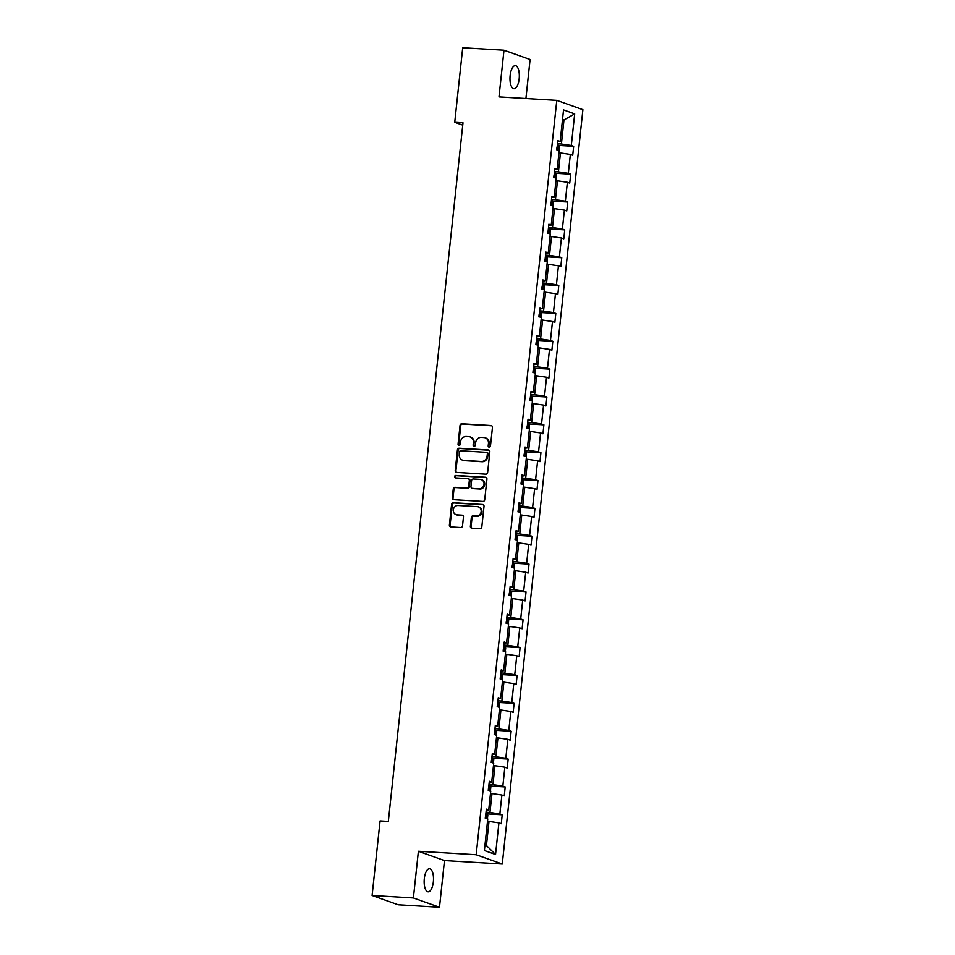 <?xml version="1.0" encoding="UTF-8"?>
<svg xmlns="http://www.w3.org/2000/svg" width="955" height="955" viewBox="0 0 955 955"><rect width="100%" height="100%" fill="white"/><g stroke="black" fill="none" stroke-linecap="round" stroke-linejoin="round"><path stroke-width="1.43" d="M489.199 447.167A1.242 1.134 -70.4 0 0 490.464 446.009L492.458 427.386A1.767 1.612 -70.4 0 0 491.025 425.536L461.85 423.781A1.767 1.612 -70.4 0 0 460.035 425.441L458.054 444.063A1.242 1.134 -70.4 0 0 459.057 445.352A1.242 1.134 -70.4 0 0 460.322 444.194L460.573 441.795A5.67 5.157 -70.4 0 1 466.362 436.495L468.798 436.638A5.67 5.157 -70.4 0 1 473.382 442.559L473.119 444.97A1.242 1.134 -70.4 0 0 474.122 446.26A1.242 1.134 -70.4 0 0 475.387 445.102L475.65 442.69A5.67 5.157 -70.4 0 1 481.439 437.39L483.863 437.545A5.67 5.157 -70.4 0 1 488.459 443.454L488.196 445.866A1.242 1.134 -70.4 0 0 489.199 447.167M433.343 881.895A11.556 4.632 93.4 0 0 429.511 868.74A11.556 4.632 93.4 0 0 424.307 878.672A11.556 4.632 93.4 0 0 428.138 891.815A11.556 4.632 93.4 0 0 433.343 881.895M519.162 78.799A11.556 4.632 93.4 0 0 515.342 65.656A11.556 4.632 93.4 0 0 510.137 75.588A11.556 4.632 93.4 0 0 513.957 88.731A11.556 4.632 93.4 0 0 519.162 78.799M470.385 526.336A1.767 1.612 -70.4 0 0 471.818 528.175L479.995 528.676A1.767 1.612 -70.4 0 0 481.809 527.017L484.018 506.341A1.767 1.612 -70.4 0 0 482.585 504.491L453.41 502.736A1.767 1.612 -70.4 0 0 451.596 504.395L449.387 525.071A1.767 1.612 -70.4 0 0 450.82 526.921L460.716 527.518A1.767 1.612 -70.4 0 0 462.518 525.859L463.462 517.013A1.767 1.612 -70.4 0 0 462.029 515.163L457.135 514.864A4.739 4.309 -70.4 0 1 453.398 509.313A4.739 4.309 -70.4 0 1 458.137 505.493L477.345 506.639A4.739 4.309 -70.4 0 1 481.069 512.19A4.739 4.309 -70.4 0 1 476.342 516.022L473.131 515.819A1.767 1.612 -70.4 0 0 471.328 517.479L470.385 526.336L471.09 526.587A1.767 1.612 -70.4 0 0 471.782 528.175M418.386 851.263L413.396 897.951L372.104 895.48L398.211 904.779L439.491 907.25L444.481 860.562L502.27 864.024L476.175 854.725L418.386 851.263L444.481 860.562M525.918 98.52L530.085 59.52L503.989 50.221L498.999 96.909L556.789 100.371L476.175 854.725M503.989 50.221L462.709 47.75L454.735 122.288L462.745 125.141M372.104 895.48L380.078 820.93L388.327 821.431L462.996 122.789L454.735 122.288M485.82 474.169A1.767 1.612 -70.4 0 0 487.635 472.51L489.843 451.834A1.767 1.612 -70.4 0 0 488.411 449.984L459.236 448.229A1.767 1.612 -70.4 0 0 457.421 449.889L455.213 470.564A1.767 1.612 -70.4 0 0 456.645 472.415L485.82 474.169M486.931 479.088L484.722 499.763A1.767 1.612 -70.4 0 1 482.908 501.423L453.732 499.668A1.767 1.612 -70.4 0 1 452.3 497.818L453.255 488.972A1.767 1.612 -70.4 0 1 455.058 487.313L466.888 488.029A1.767 1.612 -70.4 0 0 468.702 486.37L469.323 480.496A1.767 1.612 -70.4 0 0 467.89 478.646L455.571 477.906A1.242 1.134 -70.4 0 1 454.592 476.461A1.242 1.134 -70.4 0 1 455.833 475.459L485.498 477.237A1.767 1.612 -70.4 0 1 486.931 479.088M413.396 897.951L439.491 907.25M484.388 850.511L487.766 818.913L485.403 818.065L486.358 809.136L488.721 809.983L490.739 791.05L488.375 790.215L489.33 781.286L491.694 782.133L493.723 763.2L491.359 762.365L492.314 753.435L494.678 754.271L496.696 735.35L494.332 734.502L495.287 725.585L497.651 726.421L499.668 707.5L497.304 706.652L498.259 697.723L500.623 698.571L502.652 679.65L500.289 678.802L501.244 669.873L503.607 670.72L505.625 651.788L503.261 650.952L504.216 642.023L506.58 642.87L508.597 623.937L506.234 623.102L507.189 614.172L509.552 615.008L511.582 596.087L509.218 595.24L510.173 586.322L512.537 587.158L514.554 568.237L512.19 567.389L513.145 558.46L515.509 559.308L517.526 540.387L515.163 539.539L516.118 530.61L518.481 531.457L520.511 512.525L518.147 511.689L519.102 502.76L521.466 503.595L523.483 484.674L521.12 483.839L522.075 474.91L524.438 475.745L526.456 456.824L524.104 455.977L525.047 447.047L527.411 447.895L529.44 428.974L527.076 428.127L528.031 419.197L530.395 420.045L532.413 401.112L530.049 400.276L531.004 391.347L533.368 392.195L535.397 373.262L533.033 372.426L533.976 363.497L536.34 364.333L538.369 345.412L536.006 344.564L536.961 335.647L539.324 336.482L541.342 317.561L538.978 316.714L539.933 307.785L542.297 308.632L544.326 289.711L541.963 288.864L542.918 279.934L545.269 280.782L547.299 261.849L544.935 261.013L545.89 252.084L548.254 252.932L550.271 233.999L547.907 233.163L548.862 224.234L551.226 225.07L553.255 206.149L550.892 205.301L551.847 196.384L554.21 197.219L556.228 178.299L553.864 177.451L554.819 168.522L557.183 169.369L559.2 150.436L556.837 149.601L557.792 140.672L560.155 141.519L563.534 109.909L574.683 113.884L571.305 145.482L573.668 146.33L572.714 155.259L570.35 154.412L568.321 173.344L570.684 174.18L569.741 183.109L567.377 182.262L565.348 201.195L567.712 202.03L566.757 210.96L564.393 210.124L562.376 229.045L564.739 229.892L563.784 238.81L561.421 237.974L559.391 256.895L561.755 257.743L560.8 266.672L558.448 265.824L556.419 284.757L558.782 285.593L557.827 294.522L555.464 293.674L553.446 312.607L555.81 313.443L554.855 322.372L552.491 321.537L550.462 340.458L552.826 341.305L551.871 350.222L549.507 349.387L547.49 368.308L549.853 369.155L548.898 378.085L546.535 377.237L544.517 396.158L546.881 397.005L545.926 405.935L543.562 405.087L541.533 424.02L543.896 424.856L542.941 433.785L540.578 432.937L538.56 451.87L540.924 452.706L539.969 461.635L537.605 460.799L535.588 479.72L537.952 480.568L536.996 489.485L534.633 488.65L532.604 507.571L534.967 508.418L534.012 517.347L531.649 516.5L529.631 535.421L531.995 536.268L531.04 545.198L528.676 544.35L526.659 563.283L529.022 564.119L528.067 573.048L525.704 572.212L523.674 591.133L526.038 591.969L525.083 600.898L522.719 600.062L520.702 618.983L523.065 619.831L522.11 628.76L519.747 627.913L517.729 646.833L520.081 647.681L519.138 656.61L516.774 655.763L514.745 674.696L517.109 675.531L516.154 684.46L513.79 683.613L511.773 702.546L514.136 703.381L513.181 712.311L510.818 711.475L508.788 730.396L511.152 731.244L510.209 740.161L507.845 739.325L505.816 758.246L508.179 759.094L507.224 768.023L504.861 767.175L502.843 786.096L505.207 786.944L504.252 795.873L501.888 795.026L499.859 813.958L502.223 814.794L501.268 823.723L498.916 822.876L495.538 854.486L484.388 850.511M502.27 864.024L582.896 109.682L556.789 100.371M490.488 793.462L491.992 793.557L489.963 812.478L486.023 812.251M489.963 812.478L499.859 813.958M491.992 793.557L501.888 795.026M486.226 810.389L488.721 809.983M493.46 765.612L494.965 765.707L492.947 784.628L488.996 784.389M492.947 784.628L502.843 786.096M494.965 765.707L504.861 767.175M489.199 782.527L491.694 782.133M496.433 737.761L497.937 737.857L495.92 756.778L491.98 756.539M495.92 756.778L505.816 758.246M497.937 737.857L507.845 739.325M492.171 754.677L494.678 754.271M499.417 709.911L500.921 709.995L498.892 728.928L494.953 728.689M498.892 728.928L508.788 730.396M500.921 709.995L510.818 711.475M495.156 726.827L497.651 726.421M502.39 682.061L503.894 682.145L501.876 701.077L497.925 700.839M501.876 701.077L511.773 702.546M503.894 682.145L513.79 683.613M498.128 698.976L500.623 698.571M505.362 654.199L506.866 654.294L504.849 673.215L500.909 672.989M504.849 673.215L514.745 674.696M506.866 654.294L516.774 655.763M501.112 671.114L503.607 670.72M508.346 626.349L509.851 626.444L507.821 645.365L503.882 645.126M507.821 645.365L517.729 646.833M509.851 626.444L519.747 627.913M504.085 643.264L506.58 642.87M511.319 598.499L512.823 598.582L510.806 617.515L506.866 617.276M510.806 617.515L520.702 618.983M512.823 598.582L522.719 600.062M507.057 615.414L509.552 615.008M514.291 570.648L515.807 570.732L513.778 589.665L509.839 589.426M513.778 589.665L523.674 591.133M515.807 570.732L525.704 572.212M510.042 587.564L512.537 587.158M517.276 542.786L518.78 542.882L516.75 561.803L512.811 561.576M516.75 561.803L526.659 563.283M518.78 542.882L528.676 544.35M513.014 559.714L515.509 559.308M520.248 514.936L521.752 515.032L519.735 533.952L515.796 533.714M519.735 533.952L529.631 535.421M521.752 515.032L531.649 516.5M515.987 531.851L518.481 531.457M523.233 487.086L524.737 487.181L522.707 506.102L518.768 505.864M522.707 506.102L532.604 507.571M524.737 487.181L534.633 488.65M518.971 504.001L521.466 503.595M526.205 459.236L527.709 459.319L525.68 478.252L521.74 478.013M525.68 478.252L535.588 479.72M527.709 459.319L537.605 460.799M521.943 476.151L524.438 475.745M529.177 431.385L530.682 431.469L528.664 450.402L524.725 450.163M528.664 450.402L538.56 451.87M530.682 431.469L540.578 432.937M524.916 448.301L527.411 447.895M532.162 403.523L533.666 403.619L531.637 422.54L527.697 422.313M531.637 422.54L541.533 424.02M533.666 403.619L543.562 405.087M527.9 420.451L530.395 420.045M535.134 375.673L536.638 375.769L534.621 394.69L530.67 394.451M534.621 394.69L544.517 396.158M536.638 375.769L546.535 377.237M530.873 392.589L533.368 392.195M538.107 347.823L539.611 347.918L537.593 366.839L533.654 366.601M537.593 366.839L547.49 368.308M539.611 347.918L549.507 349.387M533.845 364.738L536.34 364.333M541.091 319.973L542.595 320.056L540.566 338.989L536.626 338.75M540.566 338.989L550.462 340.458M542.595 320.056L552.491 321.537M536.829 336.888L539.324 336.482M544.063 292.123L545.568 292.206L543.55 311.127L539.599 310.9M543.55 311.127L553.446 312.607M545.568 292.206L555.464 293.674M539.802 309.038L542.297 308.632M547.036 264.26L548.54 264.356L546.523 283.277L542.583 283.038M546.523 283.277L556.419 284.757M548.54 264.356L558.448 265.824M542.774 281.176L545.269 280.782M550.02 236.41L551.524 236.506L549.495 255.427L545.556 255.188M549.495 255.427L559.391 256.895M551.524 236.506L561.421 237.974M545.759 253.326L548.254 252.932M552.993 208.56L554.497 208.644L552.479 227.577L548.528 227.338M552.479 227.577L562.376 229.045M554.497 208.644L564.393 210.124M548.731 225.476L551.226 225.07M555.965 180.71L557.469 180.793L555.452 199.726L551.513 199.488M555.452 199.726L565.348 201.195M557.469 180.793L567.377 182.262M551.704 197.625L554.21 197.219M558.95 152.848L560.454 152.943L558.424 171.864L554.485 171.637M558.424 171.864L568.321 173.344M560.454 152.943L570.35 154.412M554.688 169.775L557.183 169.369M562.471 119.817L563.975 119.912L561.409 144.014L557.457 143.775M561.409 144.014L571.305 145.482M574.683 113.884L563.975 119.912L562.519 119.387M484.973 844.996L486.441 845.509L489.008 821.407L487.504 821.324M557.66 141.913L560.155 141.519M489.008 821.407L498.916 822.876M495.538 854.486L486.441 845.509M558.568 145.423L573.668 146.33M555.583 173.273L570.684 174.18M552.611 201.135L567.712 202.03M549.638 228.985L564.739 229.892M546.654 256.835L561.755 257.743M543.682 284.685L558.782 285.593M540.697 312.548L555.81 313.443M537.725 340.398L552.826 341.305M534.752 368.248L549.853 369.155M531.768 396.098L546.881 397.005M528.795 423.948L543.896 424.856M525.823 451.811L540.924 452.706M522.839 479.661L537.952 480.568M519.866 507.511L534.967 508.418M516.894 535.361L531.995 536.268M513.909 563.211L529.022 564.119M510.937 591.073L526.038 591.969M507.965 618.924L523.065 619.831M504.98 646.774L520.081 647.681M502.008 674.624L517.109 675.531M499.035 702.486L514.136 703.381M496.051 730.336L511.152 731.244M493.078 758.186L508.179 759.094M490.106 786.037L505.207 786.944M487.122 813.887L502.223 814.794M489.294 447.167A1.242 1.134 -70.4 0 1 488.9 446.116L489.163 443.705A5.67 5.157 -70.4 0 0 485.88 438.058L485.176 437.808M470.099 436.901L470.803 437.151A5.67 5.157 -70.4 0 1 474.086 442.81L473.823 445.221A1.242 1.134 -70.4 0 0 474.217 446.26M491.765 425.787A1.767 1.612 -70.4 0 0 491.73 425.787L462.554 424.044A1.767 1.612 -70.4 0 0 460.74 425.691L458.758 444.314A1.242 1.134 -70.4 0 0 459.14 445.364M488.411 449.984L489.115 450.235A1.767 1.612 -70.4 0 0 489.115 450.235L459.94 448.492A1.767 1.612 -70.4 0 0 458.137 450.139L455.917 470.827A1.767 1.612 -70.4 0 0 456.609 472.415M487.372 453.625A1.242 1.134 -70.4 0 0 486.37 452.324L460.752 450.796A1.242 1.134 -70.4 0 0 459.486 451.954L459.224 454.496A5.67 5.157 -70.4 0 0 463.808 460.417L481.308 461.468A5.67 5.157 -70.4 0 0 487.098 456.168L487.372 453.625L488.077 453.876A1.242 1.134 -70.4 0 0 487.36 452.634L486.656 452.384M462.495 460.143L463.211 460.406A5.67 5.157 -70.4 0 0 464.512 460.668L463.808 460.417M488.077 453.876L487.802 456.418A5.67 5.157 -70.4 0 1 482.012 461.719L464.512 460.668M468.296 478.73L469.001 478.98A1.767 1.612 -70.4 0 1 470.027 480.747L469.406 486.62A1.767 1.612 -70.4 0 1 467.592 488.28L455.762 487.563A1.767 1.612 -70.4 0 0 453.959 489.223L453.004 498.068A1.767 1.612 -70.4 0 0 453.697 499.668M485.498 477.237L486.202 477.488A1.767 1.612 -70.4 0 0 486.202 477.488L456.538 475.709A1.242 1.134 -70.4 0 0 455.666 477.918M479.171 488.757A4.739 4.309 -70.4 0 0 481.26 479.601A4.739 4.309 -70.4 0 0 480.174 479.386L473.405 478.98A1.767 1.612 -70.4 0 0 471.591 480.64L470.97 486.501A1.767 1.612 -70.4 0 0 472.403 488.351L479.876 489.008A4.739 4.309 -70.4 0 0 481.965 479.852L481.26 479.601M471.997 488.268L472.701 488.518A1.767 1.612 -70.4 0 0 473.107 488.602L472.403 488.351M479.876 489.008L473.107 488.602M478.431 506.866L479.135 507.117A4.739 4.309 -70.4 0 1 477.046 516.273L473.847 516.082A1.767 1.612 -70.4 0 0 472.033 517.729L471.09 526.587M456.036 514.649L456.741 514.9A4.739 4.309 -70.4 0 0 457.839 515.115L457.135 514.864M462.029 515.163L462.733 515.413A1.767 1.612 -70.4 0 0 462.733 515.413L457.839 515.115M483.326 504.741A1.767 1.612 -70.4 0 0 483.29 504.741L454.114 502.987A1.767 1.612 -70.4 0 0 452.312 504.646L450.092 525.322A1.767 1.612 -70.4 0 0 450.784 526.921M558.878 150.329L559.26 146.736L557.41 144.265M556.717 149.78L556.944 147.631M555.894 178.179L556.288 174.586L554.437 172.115M553.733 177.63L553.972 175.481M552.921 206.029L553.303 202.436L551.453 199.977M550.76 205.48L550.987 203.343M549.949 233.88L550.331 230.286L548.48 227.827M547.788 233.33L548.015 231.194M546.964 261.73L547.346 258.137L545.508 255.677M544.804 261.193L545.03 259.044M543.992 289.592L544.374 285.999L542.524 283.528M541.831 289.043L542.058 286.894M541.019 317.442L541.401 313.849L539.551 311.378M538.859 316.893L539.086 314.756M538.035 345.292L538.417 341.699L536.579 339.24M535.874 344.743L536.101 342.606M535.063 373.142L535.445 369.549L533.594 367.09M532.902 372.593L533.129 370.456M532.09 401.005L532.472 397.399L530.622 394.94M529.93 400.455L530.156 398.307M529.106 428.855L529.488 425.262L527.649 422.79M526.945 428.306L527.172 426.157M526.133 456.705L526.515 453.112L524.665 450.641M523.973 456.156L524.2 454.019M523.161 484.555L523.543 480.962L521.693 478.503M521 484.006L521.227 481.869M520.177 512.405L520.559 508.812L518.72 506.353M518.016 511.868L518.243 509.719M517.204 540.267L517.586 536.674L515.736 534.203M515.043 539.718L515.27 537.57M514.22 568.118L514.614 564.524L512.763 562.053M512.059 567.568L512.298 565.42M511.247 595.968L511.629 592.375L509.791 589.915M509.087 595.419L509.313 593.282M508.275 623.818L508.657 620.225L506.807 617.766M506.114 623.269L506.341 621.132M505.291 651.68L505.684 648.075L503.834 645.616M503.13 651.131L503.369 648.982M502.318 679.53L502.7 675.937L500.85 673.466M500.157 678.981L500.384 676.832M499.346 707.38L499.728 703.787L497.877 701.316M497.185 706.831L497.412 704.695M496.361 735.231L496.755 731.637L494.905 729.178M494.201 734.682L494.439 732.545M493.389 763.081L493.771 759.488L491.921 757.029M491.228 762.532L491.455 760.395M490.416 790.943L490.798 787.35L488.948 784.879M488.256 790.394L488.483 788.245M487.432 818.793L487.814 815.2L485.976 812.729M485.271 818.244L485.51 816.095M489.163 443.705L488.459 443.454M473.823 445.221L473.119 444.97M474.086 442.81L473.382 442.559M458.758 444.314L458.054 444.063M460.74 425.691L460.035 425.441M462.554 424.044L461.85 423.781M491.73 425.787L491.025 425.536M488.9 446.116L488.196 445.866M455.917 470.827L455.213 470.564M458.137 450.139L457.421 449.889M459.94 448.492L459.236 448.229M482.012 461.719L481.308 461.468M487.802 456.418L487.098 456.168M453.004 498.068L452.3 497.818M453.959 489.223L453.255 488.972M455.762 487.563L455.058 487.313M467.592 488.28L466.888 488.029M469.406 486.62L468.702 486.37M470.027 480.747L469.323 480.496M456.538 475.709L455.833 475.459M472.033 517.729L471.328 517.479M473.847 516.082L473.131 515.819M477.046 516.273L476.342 516.022M450.092 525.322L449.387 525.071M452.312 504.646L451.596 504.395M454.114 502.987L453.41 502.736M483.29 504.741L482.585 504.491M557.493 149.84L558.066 144.503M554.521 177.69L555.094 172.354M551.548 205.54L552.121 200.204M548.564 233.39L549.137 228.054M545.592 261.24L546.164 255.916M542.619 289.102L543.18 283.766M539.635 316.953L540.208 311.617M536.662 344.803L537.235 339.467M533.69 372.653L534.251 367.317M530.705 400.515L531.278 395.179M527.733 428.365L528.306 423.029M524.761 456.215L525.322 450.879M521.776 484.066L522.349 478.73M518.804 511.916L519.377 506.58M515.831 539.778L516.392 534.442M512.847 567.628L513.42 562.292M509.875 595.478L510.448 590.142M506.902 623.328L507.463 617.992M503.918 651.179L504.491 645.855M500.945 679.041L501.518 673.705M497.961 706.891L498.534 701.555M494.988 734.741L495.561 729.405M492.016 762.591L492.589 757.255M489.032 790.454L489.605 785.117M486.059 818.304L486.632 812.968"/></g></svg>
